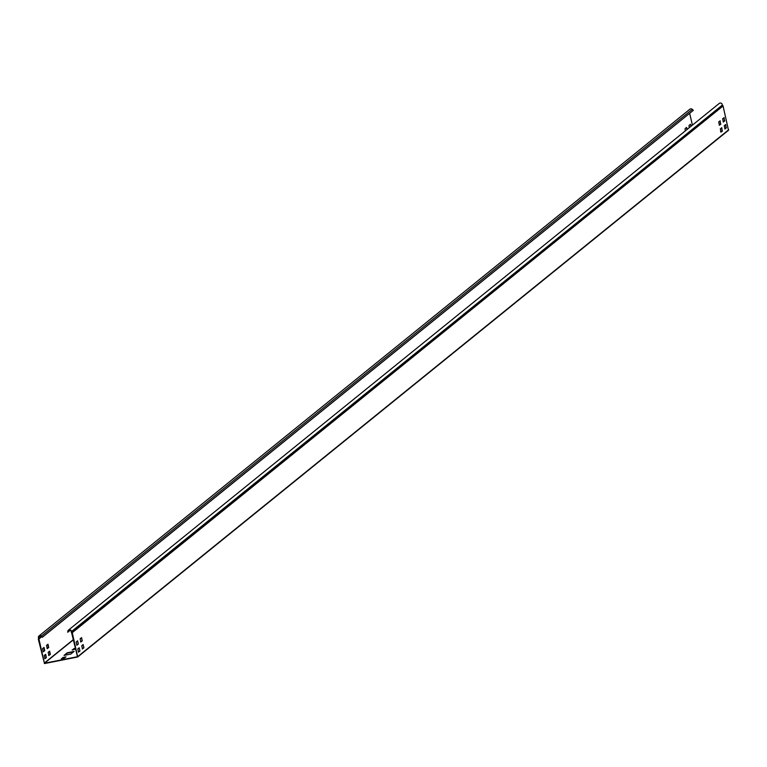 <?xml version="1.0" encoding="UTF-8"?>
<svg xmlns="http://www.w3.org/2000/svg" width="767" height="767" viewBox="0 0 767 767"><rect width="100%" height="100%" fill="white"/><g stroke="black" fill="none" stroke-linecap="round" stroke-linejoin="round"><path stroke-width="1.15" d="M38.657 638.278L38.935 638.125A1.572 1.505 -129 0 1 41.274 636.294L42.319 637.272L41.495 636.054A1.908 1.822 -129 0 0 38.657 638.278L38.446 638.882A0.575 0.546 -129 0 0 38.35 639.342L44.505 663.57L77.697 656.983L72.251 632.67A0.575 0.546 -129 0 0 71.964 632.286L71.494 631.807A1.908 1.822 -129 0 0 67.918 630.848L67.707 632.267L70.238 630.215M41.236 636.255L38.935 638.125A0.671 0.642 51 0 1 38.896 638.844L44.428 663.244L77.486 656.715L71.532 632.42A0.671 0.642 51 0 1 71.178 631.778A1.572 1.505 -129 0 0 68.215 630.982L67.707 632.267M77.822 656.811L728.497 130.275L723.06 105.971A0.575 0.546 -129 0 0 722.763 105.587L722.303 105.108A1.908 1.822 -129 0 0 719.245 103.43L68.445 630.129M79.969 650.972L79.212 647.741L77.803 648.882L78.502 652.132L79.969 650.972L79.097 647.837M79.653 651.03L78.349 652.084M78.349 644.059L77.592 640.838L76.182 641.979L76.882 645.229L78.349 644.059L77.477 640.924M78.033 644.127L76.729 645.172M83.91 647.779L83.152 644.558L81.743 645.699L82.443 648.949L83.91 647.779L83.037 644.644M83.593 647.837L82.29 648.892M82.29 640.867L81.532 637.645L80.123 638.786L80.823 642.037L82.29 640.867L81.417 637.732M81.973 640.934L80.669 641.979M725.563 124.647L726.109 127.84L724.815 128.894M723.943 117.734L724.489 120.937L723.195 121.982M721.622 127.84L722.169 131.032L720.875 132.087M720.002 120.927L720.549 124.12L719.254 125.174M726.426 127.782L724.968 128.952L724.259 125.702L725.726 124.532L726.109 127.84M724.805 120.87L723.348 122.039L722.639 118.789L724.106 117.619L724.489 120.937M722.485 130.975L721.018 132.135L720.318 128.885L721.785 127.715L722.169 131.032M720.865 124.062L719.398 125.232L718.698 121.982L720.165 120.812L720.549 124.12M61.676 658.805L65.674 657.118M72.52 650.023L75.626 648.47M73.527 651.873L67.371 653.081L64.668 655.277M720.549 131.56L721.833 131.31M62.76 657.54L65.972 656.849L64.514 658.057L61.312 658.757L62.836 657.865M75.751 648.968L72.156 649.975L73.69 649.083M75.549 648.144L73.613 648.767M70.823 654.059L74.083 651.423L67.304 652.765L64.044 655.392L70.823 654.059M78.1 644.021L76.71 645.152M689.658 113.372L692.419 125.146M44.764 658.7L46.058 657.645L45.512 654.452M43.144 651.787L44.438 650.732L43.892 647.54M48.704 655.507L50.008 654.452L49.452 651.26M47.084 648.594L48.388 647.549L47.832 644.347M690.358 124.35L691.019 126.277M686.407 127.543L687.079 129.46M42.54 637.032L693.339 110.333L692.294 109.355A1.908 1.822 -129 0 0 689.859 109.221L39.059 635.92M42.319 637.272L693.339 110.333M44.208 655.497L44.917 658.748L46.375 657.578L45.675 654.328L44.208 655.497M42.588 648.594L43.297 651.845L44.754 650.675L44.055 647.425L42.588 648.594M48.158 652.305L48.858 655.555L50.325 654.395L49.625 651.145L48.158 652.305M46.538 645.402L47.238 648.652L48.704 647.482L48.005 644.232L46.538 645.402M689.178 127.763L689.054 125.405L690.463 124.264L691.316 126.037M685.238 130.956L685.113 128.597L686.523 127.456L687.376 129.23M67.918 630.848L69.318 630.091M722.303 105.108L71.178 631.778M71.676 632.133L722.476 105.424M71.81 632.574L722.763 105.587M72.251 632.67L723.06 105.971M77.85 656.523L728.65 129.815M44.428 663.244L73.565 639.668M44.256 663.129L73.517 639.457M38.35 639.342L41.782 636.763M38.705 639.093L41.686 636.677M38.638 638.633L41.629 636.629M41.495 636.054L692.294 109.355M728.497 130.275L77.697 656.983"/></g></svg>
